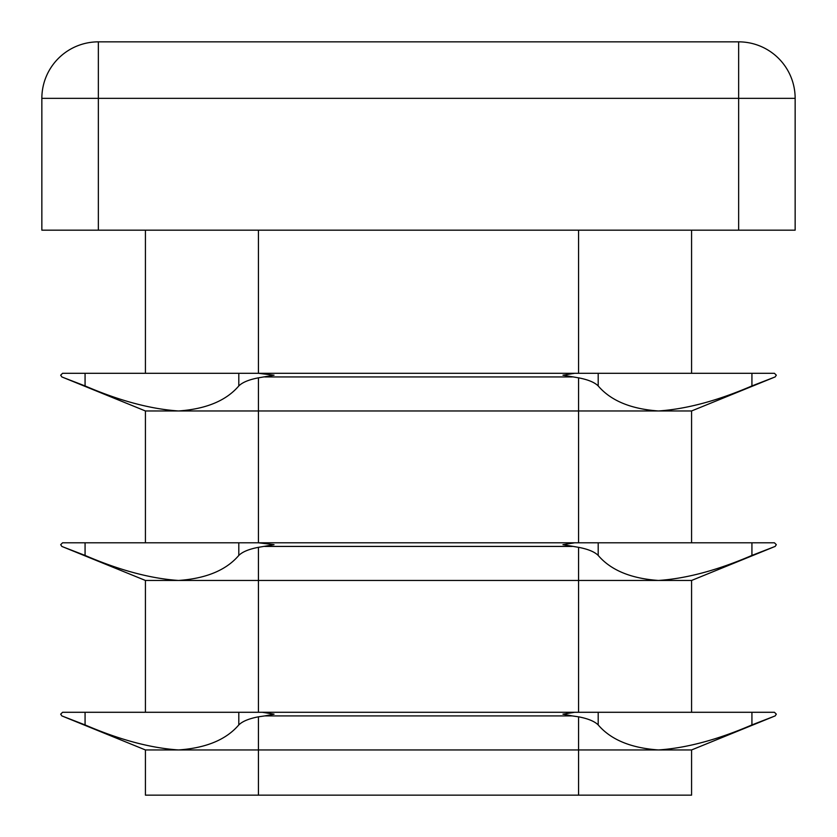 <?xml version="1.0" encoding="UTF-8"?>
<svg xmlns="http://www.w3.org/2000/svg" width="837" height="837" viewBox="0 0 837 837"><rect width="100%" height="100%" fill="white"/><g stroke="black" fill="none" stroke-linecap="round" stroke-linejoin="round"><path stroke-width="1.26" d="M145.429 542.794L145.429 410.967L61.854 376.932L60.682 375.185L62.566 373.302L574.705 373.302L562.945 375.185L578.576 377.832C588.024 379.642 594.563 382.342 598.193 385.93C610.822 400.703 630.92 409.042 658.478 410.967C686.424 409.084 717.581 400.745 751.929 385.93L775.146 376.932L776.317 375.185L774.434 373.302L574.705 373.302L578.576 373.302L578.576 230.175M258.424 230.175L258.424 373.302L274.055 375.185L258.424 377.832C248.976 379.642 242.437 382.342 238.807 385.93C226.178 400.703 206.08 409.042 178.522 410.967C150.576 409.084 119.419 400.745 85.071 385.93L64.083 377.832M145.429 410.967L691.571 410.967L772.917 377.832M145.429 712.287L145.429 580.459L61.854 546.425L60.682 544.678L62.566 542.794L574.705 542.794L562.945 544.678L578.576 547.325C588.024 549.135 594.563 551.834 598.193 555.423C610.822 570.196 630.92 578.534 658.478 580.459C686.424 578.576 717.581 570.238 751.929 555.423L775.146 546.425L776.317 544.678L774.434 542.794L574.705 542.794L578.576 542.794L578.576 377.832M258.424 377.832L258.424 542.794L274.055 544.678L258.424 547.325C248.976 549.135 242.437 551.834 238.807 555.423C226.178 570.196 206.08 578.534 178.522 580.459C150.576 578.576 119.419 570.238 85.071 555.423L64.083 547.325M145.429 580.459L691.571 580.459L772.917 547.325M572.267 715.917L578.576 716.817C588.024 718.627 594.563 721.327 598.193 724.915C610.822 739.688 630.92 748.027 658.478 749.952C686.424 748.069 717.581 739.73 751.929 724.915L775.146 715.917L776.317 714.17L774.434 712.287L574.705 712.287L562.945 714.17L572.267 715.917L264.733 715.917L258.424 716.817C248.976 718.627 242.437 721.327 238.807 724.915C226.178 739.688 206.08 748.027 178.522 749.952C150.576 748.069 119.419 739.73 85.071 724.915L61.854 715.917L60.682 714.17L62.566 712.287L574.705 712.287M691.571 749.952L691.571 795.15L145.429 795.15L145.429 749.952L691.571 749.952L772.917 716.817M262.295 712.287L274.055 714.17L264.733 715.917M145.429 749.952L64.083 716.817M691.571 712.287L691.571 580.459M691.571 542.794L691.571 410.967M691.571 373.302L691.571 230.175M145.429 373.302L145.429 230.175M98.347 230.175L41.85 230.175L41.85 98.347A56.497 56.497 0 0 1 98.347 41.85L738.652 41.85A56.497 56.497 0 0 1 795.15 98.347L795.15 230.175L738.652 230.175L738.652 98.347L98.347 98.347L98.347 230.175L738.652 230.175M264.733 376.932L572.267 376.932M264.733 546.425L572.267 546.425M258.424 712.287L258.424 547.325M578.576 712.287L578.576 547.325M258.424 795.15L258.424 716.817M578.576 795.15L578.576 716.817M98.347 98.347L41.85 98.347A56.497 56.497 0 0 1 98.347 41.85L98.347 98.347M795.15 98.347L738.652 98.347L738.652 41.85A56.497 56.497 0 0 1 795.15 98.347M238.807 712.287L238.807 724.915M85.071 712.287L85.071 724.915M238.807 542.794L238.807 555.423M85.071 542.794L85.071 555.423M85.071 373.302L85.071 385.93M238.807 373.302L238.807 385.93M751.929 712.287L751.929 724.915M598.193 712.287L598.193 724.915M751.929 542.794L751.929 555.423M598.193 542.794L598.193 555.423M598.193 373.302L598.193 385.93M751.929 373.302L751.929 385.93"/></g></svg>
